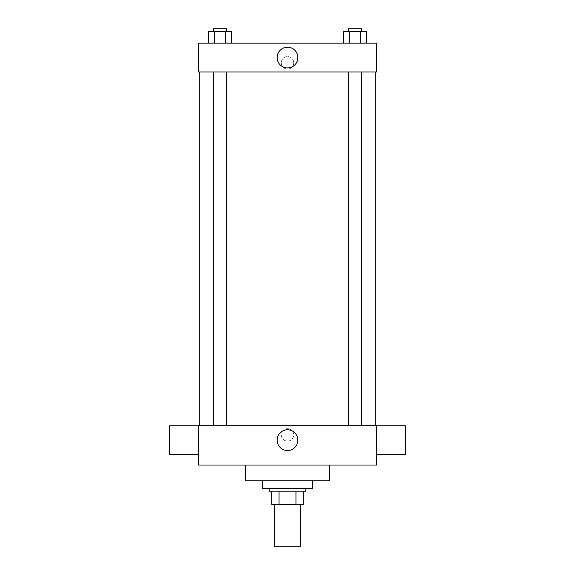 <?xml version="1.0" encoding="UTF-8"?>
<svg xmlns="http://www.w3.org/2000/svg" width="575" height="575" viewBox="0 0 575 575"><rect width="100%" height="100%" fill="white"/><g stroke="black" fill="none" stroke-linecap="round" stroke-linejoin="round"><path stroke-width="0.43" stroke-dasharray="2.88 2.16" d="M300.603 546.25L274.397 546.25M300.603 504.325L274.397 504.325L300.603 504.325M279.048 504.325L271.781 504.325L271.781 491.223L279.048 491.223L279.048 504.325L303.219 504.325M295.952 491.223L279.048 491.223L295.952 491.223L295.952 504.325M279.048 491.223L271.781 491.223M269.158 491.223L305.842 491.223M287.5 488.606L269.158 488.606L287.5 488.606M312.39 488.606L262.61 488.606M312.39 480.743L262.61 480.743L312.39 480.743M329.425 465.024L329.425 480.743L245.575 480.743L245.575 465.024L329.425 465.024L245.575 465.024M198.411 465.024L376.589 465.024L376.589 425.716L198.411 425.716L198.411 465.024M287.5 428.67A6.224 6.224 0 0 0 282.109 437.999A6.224 6.224 0 0 0 292.891 437.999A6.224 6.224 0 0 0 287.5 428.67A6.224 6.224 0 0 1 292.891 437.999A6.224 6.224 0 0 1 282.109 437.999A6.224 6.224 0 0 1 287.5 428.67M354.998 425.716L348.45 425.716L354.998 425.716M226.55 425.716L213.454 425.716L226.55 425.716L213.454 425.716L226.55 425.716L226.55 71.983L213.454 71.983L226.55 71.983M287.5 425.716L375.281 425.716L287.5 425.716M376.589 440.17L376.589 454.581L376.589 440.17M198.411 440.17L198.411 454.581L198.411 440.17M277.136 440.127A10.364 10.364 0 0 0 292.682 449.104A10.364 10.364 0 0 0 292.682 431.157A10.364 10.364 0 0 0 277.136 440.127M405.411 454.581L405.411 425.759M169.589 425.759L169.589 454.581M287.5 71.983L199.719 71.983L287.5 71.983M354.998 71.983L348.45 71.983L354.998 71.983M198.411 71.983L376.589 71.983L376.589 43.161L198.411 43.161L198.411 71.983M293.724 62.812A6.224 6.224 0 0 0 284.388 57.421A6.224 6.224 0 0 0 284.388 68.202A6.224 6.224 0 0 0 293.724 62.812A6.224 6.224 0 0 0 284.388 57.421A6.224 6.224 0 0 0 284.388 68.202A6.224 6.224 0 0 0 293.724 62.812M208.653 43.161L208.653 31.373L214.331 31.373L214.331 43.161L208.653 43.161L231.351 43.161L208.653 43.161L231.351 43.161L208.653 43.161L231.351 43.161L208.653 43.161L214.331 43.161L214.331 31.373L231.351 31.373L225.673 31.373L225.673 43.161L225.673 31.373L208.653 31.373L231.351 31.373L231.351 43.161M343.649 43.161L343.649 31.373L349.327 31.373L349.327 43.161L343.649 43.161L366.347 43.161L343.649 43.161L366.347 43.161L343.649 43.161L366.347 43.161L343.649 43.161L349.327 43.161L349.327 31.373L366.347 31.373L360.669 31.373L360.669 43.161L360.669 31.373L343.649 31.373L366.347 31.373L366.347 43.161M198.411 69.036L198.411 56.587L198.411 69.036M376.589 56.587L376.589 69.036L376.589 56.587M297.864 57.572A10.364 10.364 0 0 1 282.318 66.549A10.364 10.364 0 0 1 282.318 48.595A10.364 10.364 0 0 1 297.864 57.572M361.546 31.373L348.45 31.373L361.546 31.373L348.45 31.373L361.546 31.373L361.546 28.75L348.45 28.75L361.546 28.75L348.45 28.75L348.45 31.373M226.55 31.373L213.454 31.373L226.55 31.373L213.454 31.373L226.55 31.373L226.55 28.75L213.454 28.75L226.55 28.75L213.454 28.75L213.454 31.373M360.669 31.373L360.669 43.161M349.327 31.373L349.327 43.161M225.673 31.373L225.673 43.161M214.331 31.373L214.331 43.161M213.454 71.983L213.454 425.716M348.45 71.983L348.45 425.716M361.546 71.983L361.546 425.716"/><path stroke-width="0.86" d="M274.397 504.325L274.397 546.25L300.603 546.25L300.603 504.325M295.952 491.223L295.952 504.325L271.781 504.325L271.781 491.223M295.952 504.325L303.219 504.325L303.219 491.223L303.219 504.325M305.842 488.606L305.842 491.223L269.158 491.223L269.158 488.606M279.048 491.223L279.048 504.325M262.61 480.743L262.61 488.606L312.39 488.606L312.39 480.743M245.575 465.024L245.575 480.743L329.425 480.743L329.425 465.024M376.589 465.024L198.411 465.024L198.411 425.716L376.589 425.716L376.589 465.024M277.136 440.127A10.364 10.364 0 0 1 292.682 431.157A10.364 10.364 0 0 1 292.682 449.104A10.364 10.364 0 0 1 277.136 440.127M376.589 425.759L405.411 425.759L405.411 454.581L376.589 454.581M198.411 454.581L169.589 454.581L169.589 425.759L198.411 425.759M376.589 71.983L198.411 71.983L198.411 43.161L376.589 43.161L376.589 71.983M297.864 57.572A10.364 10.364 0 0 1 282.318 66.549A10.364 10.364 0 0 1 282.318 48.595A10.364 10.364 0 0 1 297.864 57.572M366.347 43.161L366.347 31.373L343.649 31.373L343.649 43.161M360.669 31.373L360.669 43.161M349.327 31.373L349.327 43.161M348.45 31.373L348.45 28.75L361.546 28.75L361.546 31.373M231.351 43.161L231.351 31.373L208.653 31.373L208.653 43.161M225.673 31.373L225.673 43.161M214.331 31.373L214.331 43.161M213.454 31.373L213.454 28.75L226.55 28.75L226.55 31.373M199.719 71.983L199.719 425.716M375.281 71.983L375.281 425.716M361.546 425.716L361.546 71.983M348.45 425.716L348.45 71.983M213.454 71.983L213.454 425.716M226.55 71.983L226.55 425.716"/></g></svg>
